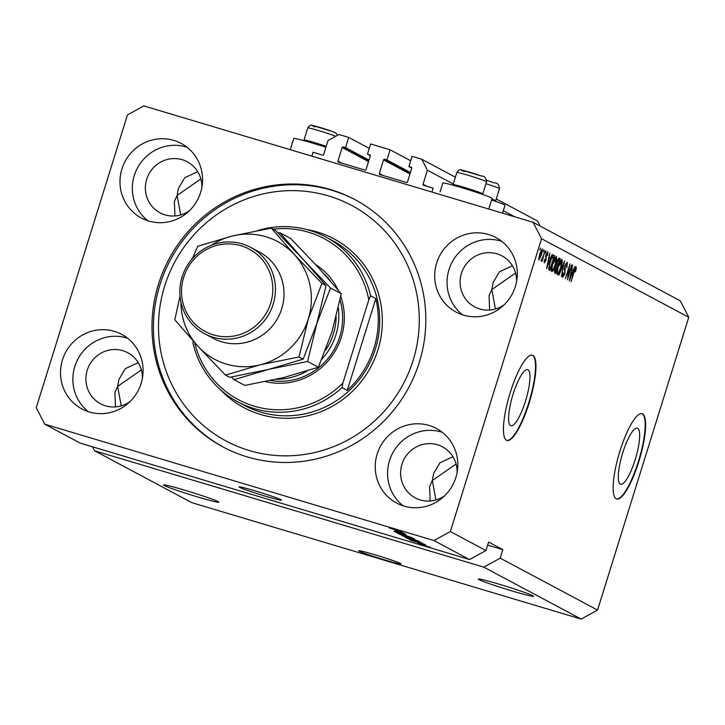 <?xml version="1.0" encoding="UTF-8"?>
<svg xmlns="http://www.w3.org/2000/svg" width="725" height="725" viewBox="0 0 725 725"><rect width="100%" height="100%" fill="white"/><g stroke="black" fill="none" stroke-linecap="round" stroke-linejoin="round"><path stroke-width="1.09" d="M369.27 148.38L348.698 137.406L338.965 134.497L328.035 140.505L323.676 154.507A0.888 0.861 -61.9 0 1 322.589 155.114L313.064 152.259L311.85 156.147M369.007 160.116L345.526 147.592L348.698 137.406M368.862 160.578L343.242 146.912L345.526 147.592M343.242 146.912A0.888 0.861 -61.9 0 0 342.155 147.51L337.923 161.086A0.888 0.861 -61.9 0 0 338.484 162.183L364.992 170.112A0.888 0.861 -61.9 0 0 366.08 169.505L370.312 155.929A0.888 0.861 -61.9 0 0 369.75 154.833L367.475 154.153L370.357 155.694M410.676 160.76L390.104 149.785L370.647 143.967L367.475 154.153M410.423 172.505L386.933 159.971L390.104 149.785M410.278 172.958L384.658 159.292L386.933 159.971M384.658 159.292A0.888 0.861 -61.9 0 0 383.561 159.89L379.338 173.474A0.888 0.861 -61.9 0 0 379.9 174.571L406.399 182.492A0.888 0.861 -61.9 0 0 407.495 181.893L411.718 168.309A0.888 0.861 -61.9 0 0 411.157 167.212L408.882 166.532L411.764 168.073M455.373 177.181L421.787 159.264L412.054 156.346L408.882 166.532M540.252 226.118L537.651 221.071L496.263 198.994M453.252 184.005L427.424 170.221L421.787 159.264M514.795 216.829L503.331 210.721M427.016 186.334L423.065 184.222L427.424 170.221M423.065 184.222A0.888 0.861 -61.9 0 0 423.627 185.319L433.151 188.174L431.937 192.062M620.274 484.128A29.281 6.951 106.6 0 0 620.582 484.255A29.281 6.951 106.6 0 0 635.426 458.871A29.281 6.951 106.6 0 0 637.665 428.285A29.281 6.951 106.6 0 0 637.357 428.158A29.281 6.951 106.6 0 0 622.512 453.542A29.281 6.951 106.6 0 0 620.274 484.128M510.581 425.611A29.281 6.951 106.6 0 0 510.889 425.738A29.281 6.951 106.6 0 0 525.734 400.354A29.281 6.951 106.6 0 0 527.972 369.768A29.281 6.951 106.6 0 0 527.664 369.641A29.281 6.951 106.6 0 0 512.82 395.025A29.281 6.951 106.6 0 0 510.581 425.611M506.476 440.247A44.497 10.567 106.6 0 0 506.947 440.438A44.497 10.567 106.6 0 0 529.504 401.858A44.497 10.567 106.6 0 0 532.902 355.377A44.497 10.567 106.6 0 0 532.44 355.187A44.497 10.567 106.6 0 0 509.874 393.766A44.497 10.567 106.6 0 0 506.476 440.247M506.739 440.365A44.497 10.567 106.6 0 0 529.223 401.297A44.497 10.567 106.6 0 0 532.494 355.25A44.497 10.567 106.6 0 0 532.222 355.132M616.168 498.764A44.497 10.567 106.6 0 0 616.631 498.954A44.497 10.567 106.6 0 0 639.196 460.375A44.497 10.567 106.6 0 0 642.595 413.893A44.497 10.567 106.6 0 0 642.123 413.703A44.497 10.567 106.6 0 0 619.567 452.282A44.497 10.567 106.6 0 0 616.168 498.764M616.431 498.882A44.497 10.567 106.6 0 0 638.906 459.813A44.497 10.567 106.6 0 0 642.187 413.767A44.497 10.567 106.6 0 0 641.915 413.649M359.183 551.154A22.248 1.033 -162.7 0 0 382.129 559.12A22.248 1.033 -162.7 0 0 401.133 563.959A22.248 1.033 -162.7 0 0 400.599 563.533A22.248 1.033 -162.7 0 0 377.653 555.577A22.248 1.033 -162.7 0 0 358.648 550.728A22.248 1.033 -162.7 0 0 359.183 551.154M239.522 487.318A22.248 1.033 -162.7 0 0 262.468 495.284A22.248 1.033 -162.7 0 0 281.472 500.123A22.248 1.033 -162.7 0 0 280.938 499.706A22.248 1.033 -162.7 0 0 257.991 491.74A22.248 1.033 -162.7 0 0 238.987 486.892A22.248 1.033 -162.7 0 0 239.522 487.318M164.276 485.532A28.918 1.35 -162.7 0 0 194.101 495.882A28.918 1.35 -162.7 0 0 218.805 502.18A28.918 1.35 -162.7 0 0 218.107 501.627A28.918 1.35 -162.7 0 0 188.282 491.269A28.918 1.35 -162.7 0 0 163.578 484.98A28.918 1.35 -162.7 0 0 164.276 485.532M478.989 579.628A28.918 1.35 -162.7 0 0 508.814 589.987A28.918 1.35 -162.7 0 0 533.518 596.276A28.918 1.35 -162.7 0 0 532.821 595.723A28.918 1.35 -162.7 0 0 503.005 585.374A28.918 1.35 -162.7 0 0 478.301 579.076A28.918 1.35 -162.7 0 0 478.989 579.628M141.384 369.904L117.622 386.416L121.238 405.873M456.097 464.009L432.336 480.512L435.952 499.978M515.575 273.053L491.813 289.556L495.429 309.022M200.861 178.948L177.099 195.46L180.715 214.917M62.459 359.899A42.267 41.017 -61.9 0 0 81.907 408.954A42.267 41.017 -61.9 0 0 141.139 383.425A42.267 41.017 -61.9 0 0 121.7 334.37A42.267 41.017 -61.9 0 0 62.459 359.899M127.582 338.212A42.267 41.017 -61.9 0 0 74.811 366.487A42.267 41.017 -61.9 0 0 88.368 411.7M377.181 454.004A42.267 41.017 -61.9 0 0 396.62 503.059A42.267 41.017 -61.9 0 0 455.853 477.53A42.267 41.017 -61.9 0 0 436.414 428.475A42.267 41.017 -61.9 0 0 377.181 454.004M442.295 432.308A42.267 41.017 -61.9 0 0 389.524 460.593A42.267 41.017 -61.9 0 0 403.091 505.805M436.649 263.048A42.267 41.017 -61.9 0 0 456.097 312.103A42.267 41.017 -61.9 0 0 515.33 286.574A42.267 41.017 -61.9 0 0 495.891 237.519A42.267 41.017 -61.9 0 0 436.649 263.048M501.772 241.352A42.267 41.017 -61.9 0 0 449.002 269.637A42.267 41.017 -61.9 0 0 462.559 314.849M121.936 168.943A42.267 41.017 -61.9 0 0 141.384 217.998A42.267 41.017 -61.9 0 0 200.617 192.469A42.267 41.017 -61.9 0 0 181.168 143.414A42.267 41.017 -61.9 0 0 121.936 168.943M187.05 147.257A42.267 41.017 -61.9 0 0 134.288 175.532A42.267 41.017 -61.9 0 0 147.846 220.744M488.786 209.054L492.112 198.387A25.81 1.205 -162.7 0 0 461.961 187.775A25.81 1.205 -162.7 0 0 442.83 183.035L440.084 191.871M290.263 149.694L293.761 138.466A25.81 1.205 17.3 0 1 312.892 143.197A25.81 1.205 17.3 0 1 325.933 147.275M158.458 284.236A140.152 135.992 -61.9 0 0 222.928 446.899A140.152 135.992 -61.9 0 0 419.34 362.237A140.152 135.992 -61.9 0 0 354.86 199.574A140.152 135.992 -61.9 0 0 158.458 284.236M201.867 187.403A28.918 28.058 -61.9 0 0 187.24 161.775A28.918 28.058 -61.9 0 0 146.704 179.247A28.918 28.058 -61.9 0 0 160.007 212.815A28.918 28.058 -61.9 0 0 189.442 210.694M174.933 215.95L174.363 201.459L177.099 195.46L178.441 188.346L184.703 177.743L197.717 171.68M516.581 281.508A28.918 28.058 -61.9 0 0 501.954 255.88A28.918 28.058 -61.9 0 0 461.426 273.352A28.918 28.058 -61.9 0 0 474.73 306.911A28.918 28.058 -61.9 0 0 504.156 304.79M489.647 310.055L489.076 295.564L491.813 289.556L493.163 282.451L499.416 271.839L512.43 265.776M457.103 472.464A28.918 28.058 -61.9 0 0 442.477 446.836A28.918 28.058 -61.9 0 0 401.949 464.299A28.918 28.058 -61.9 0 0 415.253 497.867A28.918 28.058 -61.9 0 0 444.688 495.746M430.17 501.011L429.599 486.52L432.336 480.512L433.686 473.407L439.939 462.795L452.953 456.732M142.39 378.359A28.918 28.058 -61.9 0 0 127.763 352.731A28.918 28.058 -61.9 0 0 87.236 370.203A28.918 28.058 -61.9 0 0 100.539 403.762A28.918 28.058 -61.9 0 0 129.965 401.641M115.456 406.906L114.885 392.415L117.622 386.416L118.972 379.302L125.226 368.69L138.239 362.627M483.82 567.158L581.169 619.087L191.917 502.697L94.567 450.769L483.82 567.158L500.205 558.141L597.554 610.069L688.75 317.278L541.548 238.743L533.083 222.303L143.831 105.913L127.446 114.931L36.25 407.722L44.705 424.17L433.958 540.56L450.352 531.543L541.548 238.743M581.169 619.087L597.554 610.069M92.537 446.817L94.567 450.769M487.653 545.109L502.851 549.659L488.605 542.055L485.968 550.547L469.573 559.555L80.321 443.165L44.705 424.17M469.573 559.555L433.958 540.56M418.053 543.514L429.934 547.148L418.08 543.424M425.249 544.611L410.441 540.197L425.421 544.738M406.834 538.222L422.729 543.306L409.235 539.5L420.881 542.717L406.834 538.222M419.956 541.783L405.085 537.334L420.101 541.892M414.428 538.838L399.557 534.388L414.573 538.947M405.048 534.887L394.137 531.452L405.048 534.887M396.176 529.631L398.596 530.428L396.176 529.631M400.182 531.235L389.262 527.972L400.291 531.316M399.366 531.334L401.786 532.132L399.366 531.334M397.354 531.053L403.163 532.875L397.354 531.053M401.741 532.594L404.16 533.401L401.741 532.594M405.683 534.171L394.781 530.908L405.81 534.262M402.919 534.461L412.489 537.841L397.998 533.509L396.802 532.812L402.919 534.461M402.529 535.784L418.017 540.796L402.312 535.775M688.75 317.278L680.295 300.83L533.083 222.303M502.851 549.659L500.205 558.141M485.968 550.547L450.352 531.543M568.11 276.606L571.798 264.779L567.512 279.814L569.433 267.036L565.4 278.69L570.022 263.837L567.72 276.488M566.76 263.9L565.301 266.084L564.884 273.896L562.645 277.448L563.008 272.464L563.18 275.708L564.911 272.111L564.349 269.763L564.938 265.939L567.331 262.178L566.887 267.788L566.76 263.9L565.844 263.619L566.651 263.864M563.18 275.708L562.328 275.455L563.18 275.708M558.912 275.228L564.585 260.937L561.313 276.506L564.24 262.776L558.912 275.228M561.902 259.314L562.292 262.205L561.041 267.48C559.7 271.911 558.449 274.286 557.289 274.585C556.628 273.334 556.981 270.561 558.35 266.247L560.353 261.1L561.957 259.323M556.374 256.36L556.764 259.251L555.513 264.525C554.181 268.966 552.93 271.34 551.761 271.639C551.1 270.389 551.453 267.607 552.822 263.302L554.824 258.145L556.438 256.378M543.034 251.91L543.696 249.79L543.034 251.91M539.599 254.04L542.309 248.829L541.493 254.91L538.82 260.012L539.599 254.04M576.049 266.845L576.339 268.205L575.423 271.893L575.587 268.603L574.898 269.546L571.055 281.708L573.847 271.44L576.094 266.854M550.212 258.435L552.242 254.348L546.55 268.64L549.777 253.034L549.052 257.819L550.212 258.435L548.644 257.973M545.862 254.783L547.765 251.738L547.511 255.644L547.257 253.27L546.287 254.702L546.025 260.257L544.294 262.93L544.466 259.423L544.819 261.399L544.058 261.172L544.765 261.381L545.608 260.293L545.862 254.783M545.363 253.152L546.025 251.031L545.363 253.152M543.288 256.106L545.028 250.506L542.01 261.489L542.2 259.577L541.203 261.281L541.049 260.529L543.288 256.106M539.835 250.207L540.497 248.086L539.835 250.207M550.121 261.97C551.426 257.547 552.631 255.263 553.719 255.137L554.697 255.662L550.076 270.516L548.698 269.455L550.121 261.97M556.836 261.888L559.202 258.064L560.226 258.608L555.604 273.461L554.571 272.908L554.824 268.694L556.166 265.776L556.836 261.888M572.958 270.579L574.988 266.483L569.306 280.774L572.533 265.169L571.798 269.954L572.958 270.579L571.391 270.108M491.613 199.973A25.81 1.205 17.3 0 1 505.026 205.275L502.57 213.177M575.17 267.851L576.339 268.205M574.916 268.404L575.587 268.603M547.901 264.272L549.559 260.112L548.626 259.613L546.868 266.999L547.901 264.272M541.53 259.378L542.2 259.577M539.309 258.472L538.603 258.263L539.309 258.472L541.149 254.738L541.793 250.352L539.98 254.112L539.309 258.472M553.148 255.2L554.697 255.662M548.671 268.114L550.275 268.594L553.818 257.212L552.169 256.577M548.68 267.987L550.275 268.594M548.734 267.57L549.686 268.286M550.094 262.069L549.305 267.733M551.326 258.499L550.456 262.178M553.22 256.895L551.716 258.617M552.169 256.587L553.03 256.84M556.247 259.097L556.764 259.251M551.861 266.845L552.359 269.917L551.408 269.637L552.296 269.899C553.202 269.637 554.163 267.779 555.178 264.317L555.975 258.136L554.987 257.846L555.876 258.109M552.785 263.42L552.251 266.963M555.975 258.136L553.157 263.538M558.622 258.127L560.226 258.608M555.794 271.54L557.181 267.108L556.564 266.782L555.241 268.631L555.232 271.241L555.794 271.54L554.263 271.087M555.649 266.583L556.564 266.782M557.715 265.368L559.338 260.166L558.658 259.795L557.19 262.06L557.081 265.033L557.715 265.368L556.157 264.906M557.679 259.632L558.658 259.795M557.724 259.523L558.467 259.74M561.775 262.051L562.292 262.205M557.389 269.8L557.878 272.872L556.927 272.582L557.824 272.845C558.73 272.582 559.691 270.724 560.706 267.271L561.494 261.091L560.516 260.792L561.404 261.063M558.313 266.374L557.779 269.917M561.494 261.091L558.685 266.483M570.647 276.406L572.306 272.256L571.373 271.757L569.614 279.134L570.647 276.406M390.784 528.425L398.668 530.782L390.766 528.235M398.714 532.893L403.245 534.325L398.714 532.893M399.348 533.836L410.45 537.153L399.348 533.836M401.251 534.896L412.733 538.331L401.206 534.633M404.876 536.781L409.199 538.077L404.876 536.781M410.894 538.584L415.978 540.098L410.894 538.584M406.77 537.841L418.262 541.276L406.725 537.578M421.461 545.037L425.992 546.46L421.461 545.037M491.894 199.085A15.569 0.725 17.3 0 1 495.71 200.789A15.569 0.725 17.3 0 1 495.683 200.816L495.048 201.142M453.388 185.301L453.062 184.676A15.569 0.725 17.3 0 1 453.053 184.639A15.569 0.725 17.3 0 1 462.586 186.905A15.569 0.725 17.3 0 1 478.808 192.134A15.569 0.725 17.3 0 1 482.787 193.901A15.569 0.725 17.3 0 1 482.759 193.928L482.134 194.255M304.319 140.732L303.983 140.097A15.569 0.725 17.3 0 1 303.974 140.061A15.569 0.725 17.3 0 1 326.223 146.323M340.75 296.398A64.516 62.595 118.1 0 1 341.348 337.134A64.516 62.595 118.1 0 1 265.486 381.613M270.633 380.543A62.287 60.438 -61.9 0 0 339.753 336.772A62.287 60.438 -61.9 0 0 340.025 300.05M413.123 360.379A133.482 129.512 -61.9 0 0 328.552 195.931A133.482 129.512 -61.9 0 0 164.666 286.094A133.482 129.512 -61.9 0 0 249.246 450.542A133.482 129.512 -61.9 0 0 413.123 360.379M223.644 447.271A140.152 135.992 118.1 0 1 159.881 284.998A140.152 135.992 118.1 0 1 355.576 199.955M373.955 348.227A93.434 90.661 -61.9 0 0 375.831 298.609L347.239 390.413A93.434 90.661 -61.9 0 0 373.955 348.227M257.728 230.532A93.434 90.661 118.1 0 1 325.752 236.993A93.434 90.661 118.1 0 1 370.611 295.827L375.831 298.609M347.239 390.413L342.019 387.621A93.434 90.661 118.1 0 1 237.8 401.877A93.434 90.661 118.1 0 1 192.941 343.052L193.294 341.158M315.683 264.607A64.516 62.595 118.1 0 1 338.122 290.009M370.611 295.827L368.808 299.842A91.214 88.504 -61.9 0 0 273.234 229.172M194.699 342.717A91.214 88.504 -61.9 0 0 256.233 406.752A91.214 88.504 -61.9 0 0 342.871 383.099L342.019 387.621M368.808 299.842L342.871 383.099M330.392 280.992A62.287 60.438 -61.9 0 0 324.392 274.195M325.534 350.202A60.066 58.281 -61.9 0 0 333.4 333.872A60.066 58.281 -61.9 0 0 336.164 316.988M338.33 307.971A62.287 60.438 118.1 0 1 335.947 334.742A62.287 60.438 118.1 0 1 321.945 359.065M307.164 370.955A62.287 60.438 118.1 0 1 276.279 379.293M204.604 333.745L213.15 338.303A48.947 47.487 -61.9 0 0 281.744 308.741A48.947 47.487 -61.9 0 0 259.224 251.938L250.678 247.379A48.947 47.487 118.1 0 1 273.189 304.183A48.947 47.487 118.1 0 1 204.604 333.745A48.947 47.487 118.1 0 1 182.093 276.941A48.947 47.487 118.1 0 1 250.678 247.379M270.652 303.304A46.717 45.331 -61.9 0 0 241.044 245.748A46.717 45.331 -61.9 0 0 183.688 277.303A46.717 45.331 -61.9 0 0 213.286 334.859A46.717 45.331 -61.9 0 0 270.652 303.304M307.581 361.494L316.825 323.567L330.473 287.997L302.932 259.16L279.805 232.671L290.589 238.425L318.13 267.262L341.257 293.752L332.023 331.678L318.366 367.249L283.792 377.517L244.805 385.428L234.021 379.673L268.594 369.406L307.581 361.494L318.366 367.249M330.473 287.997L341.257 293.752M279.805 232.671L278.01 232.979M231.402 377.018L234.021 379.673M180.96 302.262A66.736 64.761 -61.9 0 0 197.934 346.278A66.736 64.761 -61.9 0 0 260.048 364.847L299.035 356.936L308.279 319.009L321.927 283.439L294.386 254.602L271.259 228.112L275.4 230.323L302.932 259.16L326.069 285.641L316.825 323.567L303.177 359.147L268.594 369.406L229.617 377.317L225.475 375.115L260.048 364.847A66.736 64.761 -61.9 0 0 308.279 319.009A66.736 64.761 -61.9 0 0 294.386 254.602A66.736 64.761 -61.9 0 0 232.272 236.024A66.736 64.761 -61.9 0 0 211.365 245.267M271.259 228.112L232.272 236.024L197.698 246.292L192.424 258.58M180.017 296.09L174.807 319.788L197.934 346.278L225.475 375.115M321.927 283.439L326.069 285.641M299.035 356.936L303.177 359.147M368.554 161.593L342.155 147.51M341.883 163.198L337.923 161.086M409.96 173.973L383.561 159.89M383.289 175.586L379.338 173.474M545.472 256.278L546.206 256.496M554.281 270.96L555.232 271.241M556.175 264.761L557.081 265.033M564.313 269.057L565.255 269.337M486.72 180.362L494.242 182.89C497.368 182.809 499.117 184.73 499.489 188.654A15.569 0.725 -162.7 0 0 495.51 186.887A15.569 0.725 -162.7 0 0 485.968 183.688M486.72 180.371A12.017 0.562 17.3 0 1 494.078 182.836M456.832 172.505C458.744 169.831 460.42 169.043 461.843 170.13L481.327 176.003C484.454 175.921 486.203 177.843 486.566 181.767A15.569 0.725 -162.7 0 0 482.587 179.999A15.569 0.725 -162.7 0 0 466.365 174.761A15.569 0.725 -162.7 0 0 456.832 172.505L453.053 184.639M464.362 171.526A12.017 0.562 17.3 0 1 464.952 170.882A12.017 0.562 17.3 0 1 481.155 175.948M335.738 136.273A15.569 0.725 -162.7 0 0 333.518 135.421A15.569 0.725 -162.7 0 0 317.287 130.192A15.569 0.725 -162.7 0 0 307.753 127.926L303.974 140.061M315.284 126.948A12.017 0.562 17.3 0 1 315.873 126.304A12.017 0.562 17.3 0 1 332.086 131.37M237.8 401.877L244.443 405.42A93.434 90.661 -61.9 0 0 375.387 348.988A93.434 90.661 -61.9 0 0 332.403 240.546L325.752 236.993M306.53 229.49A95.664 92.818 118.1 0 1 377.933 349.858A95.664 92.818 118.1 0 1 220.853 390.095M556.438 266.728L555.694 266.501M558.558 259.758L557.733 259.505M495.71 200.789L499.489 188.654M482.787 193.901L486.566 181.767M307.753 127.926C309.675 125.262 311.342 124.473 312.765 125.561L332.249 131.424L335.82 132.947L337.551 135.276"/></g></svg>
